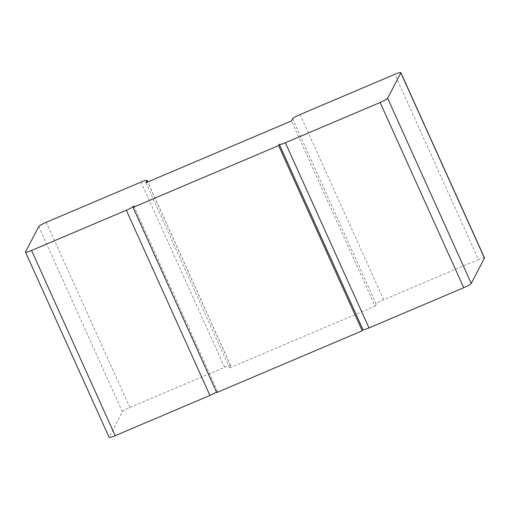 <?xml version="1.0" encoding="UTF-8"?>
<svg xmlns="http://www.w3.org/2000/svg" width="510" height="510" viewBox="0 0 510 510"><rect width="100%" height="100%" fill="white"/><g stroke="black" fill="none" stroke-linecap="round" stroke-linejoin="round"><path stroke-width="0.38" stroke-dasharray="2.55 1.91" d="M145.936 182.72L229.564 367.927L230.667 365.817A7.459 0.994 -24.3 0 0 230.692 365.619A7.459 0.994 -24.3 0 0 224.629 367.276L129.878 407.503A7.459 0.994 155.7 0 0 122.374 411.78L109.153 437.134A7.459 0.994 -24.3 0 0 109.121 437.325M133.818 205.957L217.445 391.164A7.459 0.994 155.7 0 1 216.469 392.043M229.564 367.927L375.079 306.153L291.459 120.946M217.445 391.164L216.705 392.572M375.079 306.153L376.182 304.043A7.459 0.994 155.7 0 1 383.686 299.765L478.437 259.539L394.817 74.332M484.5 257.881A7.459 0.994 -24.3 0 0 478.437 259.539M362.961 329.396L279.333 144.183M122.374 411.78L38.754 226.574M109.153 437.134L25.525 251.927M129.878 407.503L46.251 222.296M224.629 367.276L141.009 182.07M230.667 365.817L147.664 181.987M376.182 304.043L292.555 118.836M383.686 299.765L300.058 114.559M230.692 365.619L147.76 181.949"/><path stroke-width="0.76" d="M38.754 226.574L25.525 251.927A7.459 0.994 -24.3 0 0 25.5 252.118A7.459 0.994 -24.3 0 0 31.563 250.461L126.314 210.235A7.459 0.994 155.7 0 0 133.818 205.957L133.084 207.366L278.6 145.592L279.333 144.183A7.459 0.994 -24.3 0 0 279.308 144.381A7.459 0.994 -24.3 0 0 285.37 142.724L380.122 102.497A7.459 0.994 155.7 0 0 387.625 98.22L400.847 72.866A7.459 0.994 -24.3 0 0 400.879 72.675A7.459 0.994 -24.3 0 0 394.817 74.332L300.058 114.559A7.459 0.994 155.7 0 0 292.555 118.836L291.459 120.946L145.936 182.72L147.039 180.604A7.459 0.994 -24.3 0 0 147.071 180.412A7.459 0.994 -24.3 0 0 141.009 182.07L46.251 222.296A7.459 0.994 155.7 0 0 38.754 226.574M25.5 252.118L109.121 437.325A7.459 0.994 -24.3 0 0 115.183 435.667L209.941 395.441L126.314 210.235M216.469 392.043A7.459 0.994 155.7 0 1 209.941 395.441M133.084 207.366L216.705 392.572L362.221 330.799L278.6 145.592M362.897 329.511L362.221 330.799M279.308 144.381L362.929 329.587A7.459 0.994 -24.3 0 0 368.991 327.93L463.749 287.704L380.122 102.497M400.879 72.675L484.5 257.881A7.459 0.994 -24.3 0 1 484.474 258.073L471.246 283.426A7.459 0.994 155.7 0 1 463.749 287.704M115.183 435.667L31.563 250.461M147.664 181.987L147.039 180.604M484.474 258.073L400.847 72.866M471.246 283.426L387.625 98.22M368.991 327.93L285.37 142.724M147.76 181.949L147.071 180.412"/></g></svg>
